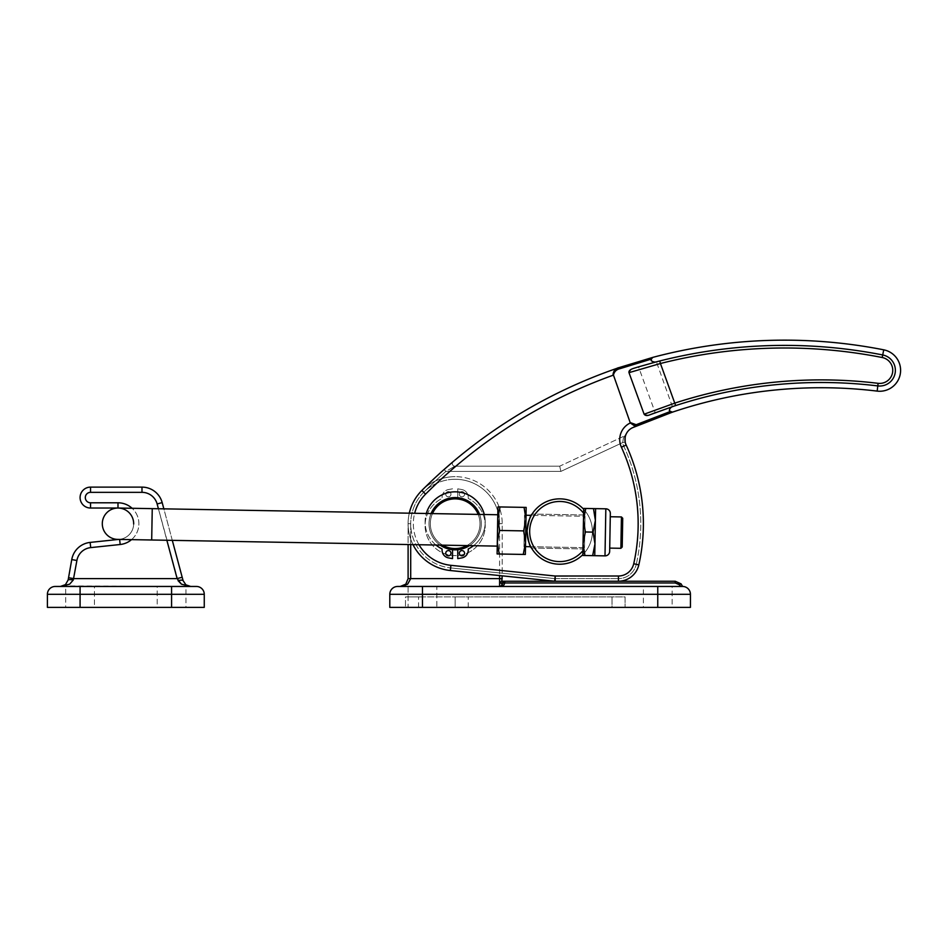 <?xml version="1.0" encoding="UTF-8"?>
<svg xmlns="http://www.w3.org/2000/svg" width="948" height="948" viewBox="0 0 948 948"><rect width="100%" height="100%" fill="white"/><g stroke="black" fill="none" stroke-linecap="round" stroke-linejoin="round"><path stroke-width="0.71" stroke-dasharray="4.74 3.56" d="M154.714 491.431A20.915 20.915 0 0 1 162.179 502.618A20.915 20.915 0 0 0 141.987 487.118L90.534 487.118A10.452 10.452 0 0 0 80.082 497.57A10.452 10.452 0 0 0 90.534 508.033L117.99 508.033A15.689 15.689 0 0 1 133.668 523.995A15.689 15.689 0 0 0 118.263 508.033A15.689 15.689 0 0 1 133.668 523.995A15.689 15.689 0 0 1 119.626 539.317L118.666 539.412M609.991 532.421L609.718 548.11L609.991 532.421M621.153 532.622L621.438 516.944L620.881 548.299L621.438 516.944L610.275 516.743L609.718 548.11L620.881 548.299L621.153 532.622M621.438 516.944L622.717 518.272L622.208 547.02L622.457 532.646L622.208 547.02L620.881 548.299M157.131 503.969L162.179 502.618L183.094 580.638A5.226 1.315 -15 0 0 178.046 580.638L157.131 503.969A15.689 15.689 0 0 0 141.987 492.344L90.534 492.344A5.226 5.226 0 0 0 85.308 497.57A5.226 5.226 0 0 0 90.534 502.796L117.99 502.796A20.915 20.915 0 0 1 138.87 522.621A20.915 20.915 0 0 1 120.171 544.508L90.7 547.612A15.689 15.689 0 0 0 76.895 560.481L73.304 579.975L69.666 584.158L64.417 585.366M172.299 540.36L163.85 508.839M65.471 584.62L68.149 579.975A5.226 0.889 -170 0 1 73.304 579.975M183.094 580.638L185.891 584.833M182.182 577.261L177.134 578.612L73.695 578.612L68.552 577.699L68.149 579.975M78.08 547.908A20.915 20.915 0 0 0 71.752 559.581A20.915 20.915 0 0 1 90.155 542.41L119.626 539.317L120.171 544.508M55.245 586.457A7.845 7.845 0 0 0 49.699 588.755A7.845 7.845 0 0 1 55.245 586.457L94.456 586.457L65.696 586.457L65.696 607.372L94.456 607.372L94.456 586.457L65.696 586.457L65.696 607.372L94.456 607.372L94.456 586.457L80.082 586.457L196.414 586.457A7.845 7.845 0 0 1 201.96 588.755A7.845 7.845 0 0 0 196.414 586.457M185.962 586.457L157.202 586.457L157.202 607.372L185.962 607.372L185.962 586.457L157.202 586.457L157.202 607.372L185.962 607.372L185.962 586.457L157.202 586.457L185.962 586.457M525.476 546.617L523.96 546.593L524.517 515.226L523.96 546.593L525.441 548.122L526.021 515.25L524.517 515.226L524.244 530.904L524.517 515.226L585.034 516.293L584.762 531.982L585.034 516.293L583.553 514.764L582.949 549.141L584.478 547.66L584.762 531.982L585.034 516.293L583.553 514.764L582.949 549.141L584.478 547.66L584.762 531.982L584.478 547.66L530.785 546.712M397.639 586.457A7.845 7.845 0 0 0 392.093 588.755A7.845 7.845 0 0 1 397.639 586.457L436.85 586.457L436.85 607.372L408.102 607.372L408.102 586.457L436.85 586.457L436.85 607.372L408.102 607.372L408.102 586.457L680.427 586.457L679.906 584.928M672.144 607.372L643.384 607.372L643.384 586.457L672.144 586.457L672.144 607.372L643.384 607.372L643.384 586.457L672.144 586.457L672.144 607.372L643.384 607.372L672.144 607.372M458.986 596.908L422.476 596.908L455.159 596.908L455.159 607.372L455.159 596.908L455.159 607.372L455.159 596.908L625.087 596.908L625.087 607.372L625.087 596.908L458.986 596.908M458.986 607.372L422.476 607.372L458.986 607.372M409.311 596.908L405.483 596.908L405.483 607.372L405.483 596.908L422.476 596.908L409.311 596.908M409.311 607.372L418.554 607.372L409.311 607.372M621.26 607.372L612.017 607.372L621.26 607.372M408.102 586.457L499.596 586.457A2.619 2.619 0 0 0 501.445 585.686L502.215 583.838A2.619 2.619 0 0 1 504.822 581.231L675.201 581.231L677.405 581.539L681.363 584.217M678.721 583.873L675.201 582.973L504.822 582.973A2.619 0.877 0 0 0 502.215 583.838L502.215 583.838A2.619 2.619 0 0 1 504.822 581.231L504.834 581.231A2.619 2.619 0 0 0 502.973 581.989A2.619 2.619 0 0 1 504.822 581.231L504.822 582.973M408.102 578.612L410.709 578.612L407.652 584.158L400.257 586.457L405.803 584.158L408.102 578.612L408.102 523.711A47.056 47.056 0 0 1 421.872 490.448A47.056 47.056 0 0 0 408.102 523.723A47.056 47.056 0 0 1 421.872 490.448A512.915 512.915 0 0 1 444.126 469.473A512.915 512.915 0 0 0 421.872 490.448A512.915 512.915 0 0 1 619.115 367.587C615.406 368.31 613.344 370.869 612.941 375.289A507.69 507.69 0 0 0 425.569 494.145L421.872 490.448A512.915 512.915 0 0 1 619.115 367.587M502.215 575.839L450.359 570.53L502.215 575.839L502.215 523.711A47.056 47.056 0 0 0 455.159 476.654A47.056 47.056 0 0 1 502.215 523.711L502.215 581.231L499.596 582.534L499.596 523.711L502.215 523.711L499.596 523.711A44.438 44.438 0 0 0 455.159 479.273A44.438 44.438 0 0 1 499.596 523.711L499.596 575.566M675.651 405.578A470.575 470.575 0 0 1 877.801 385.919A15.689 15.689 0 0 0 895.374 370.336A15.689 15.689 0 0 0 882.718 354.955A15.689 15.689 0 0 1 895.374 370.336A15.689 15.689 0 0 1 877.801 385.919A470.575 470.575 0 0 0 672.405 406.656L663.102 409.868M613.463 375.1L630.313 422.974L613.463 375.1C614.209 371.628 616.401 369.471 620.063 368.642L651.454 359.055L651.134 360.536C652.994 362.1 655.115 362.444 657.474 361.567A507.69 507.69 0 0 1 882.718 354.955L883.726 349.824A20.915 20.915 0 0 1 900.6 370.336M638.49 366.876L633.122 368.523M634.354 425.723L635.859 426.031L632.731 427.619A13.071 13.071 0 0 0 626.154 445.027A188.225 188.225 0 0 1 643.384 523.675A188.225 188.225 0 0 0 626.154 445.027A188.225 188.225 0 0 1 638.822 564.889A20.915 20.915 0 0 1 618.428 581.231L618.416 581.231M425.569 494.145A41.831 41.831 0 0 0 450.893 565.328L450.359 570.53A47.056 47.056 0 0 1 409.287 513.188A47.056 47.056 0 0 0 450.359 570.53A47.056 47.056 0 0 1 408.102 523.723A47.056 47.056 0 0 0 412.996 544.626M636.203 426.09L636.191 424.704L670.461 411.432L672.559 412.119L636.203 426.09L636.191 424.704L630.823 422.784M560.055 467.708L559.711 466.179L624.661 435.879L559.711 466.179L560.872 471.405L560.055 467.708M624.661 435.879L623.429 438.142L624.661 435.879A2.619 2.619 0 0 0 625.443 435.322A2.619 2.619 0 0 1 624.661 435.879A2.619 2.619 0 0 0 625.443 435.322A2.619 2.619 0 0 1 624.661 435.879M452.22 467.731L454.91 466.203L559.711 466.179L454.91 466.203L445.868 471.429L444.126 469.473L445.868 471.429L452.22 467.731M454.175 549.84A26.141 26.141 0 0 1 429.029 522.727A26.141 26.141 0 0 1 456.142 497.593A26.141 26.141 0 0 0 429.029 522.727A26.141 26.141 0 0 0 454.175 549.84A26.141 26.141 0 0 1 429.029 522.727A26.141 26.141 0 0 1 456.142 497.593A26.141 26.141 0 0 1 481.276 524.694A26.141 26.141 0 0 1 454.175 549.84A26.141 26.141 0 0 1 429.029 522.727A26.141 26.141 0 0 1 456.142 497.593A26.141 26.141 0 0 0 429.029 522.727A26.141 26.141 0 0 0 454.175 549.84A26.141 26.141 0 0 0 481.24 525.512A26.141 26.141 0 0 0 457.766 497.7L457.766 488.824L461.747 489.524A7.845 7.845 0 0 1 468.229 497.25A7.845 7.845 0 0 0 461.747 489.524L457.766 488.824L457.766 499.015A24.838 24.838 0 0 1 479.925 525.488A24.838 24.838 0 0 1 454.222 548.537A24.838 24.838 0 0 0 479.972 524.647A24.838 24.838 0 0 0 456.083 498.897A24.838 24.838 0 0 0 430.38 521.945A24.838 24.838 0 0 0 454.222 548.537A24.838 24.838 0 0 1 430.333 524.552A24.838 24.838 0 0 1 452.54 499.015L452.54 497.7A26.141 26.141 0 0 0 429.029 524.528A26.141 26.141 0 0 0 454.175 549.84A26.141 26.141 0 0 0 481.276 524.694A26.141 26.141 0 0 0 452.54 497.7L452.54 499.015A24.838 24.838 0 0 1 456.083 498.897A24.838 24.838 0 0 0 430.333 522.786A24.838 24.838 0 0 0 454.222 548.537A24.838 24.838 0 0 0 479.972 524.647A24.838 24.838 0 0 0 456.083 498.897A24.838 24.838 0 0 0 430.333 522.786A24.838 24.838 0 0 0 454.222 548.537A24.838 24.838 0 0 0 479.972 524.647A24.838 24.838 0 0 0 456.083 498.897A24.838 24.838 0 0 0 430.333 522.786A24.838 24.838 0 0 0 457.766 548.406A24.838 24.838 0 0 0 479.972 522.869A24.838 24.838 0 0 0 456.083 498.897A24.838 24.838 0 0 1 457.766 499.015L457.766 497.7A26.141 26.141 0 0 0 429.029 522.727A26.141 26.141 0 0 0 454.175 549.84A26.141 26.141 0 0 0 481.3 523.711A26.141 26.141 0 0 0 456.142 497.593A26.141 26.141 0 0 0 429.029 522.727A26.141 26.141 0 0 0 454.175 549.84A26.141 26.141 0 0 0 481.3 523.711A26.141 26.141 0 0 1 454.175 549.84A26.141 26.141 0 0 0 481.276 524.694A26.141 26.141 0 0 0 456.142 497.593A26.141 26.141 0 0 0 429.017 523.711A26.141 26.141 0 0 0 454.175 549.84A26.141 26.141 0 0 0 481.276 524.694A26.141 26.141 0 0 0 456.142 497.593A26.141 26.141 0 0 1 481.3 523.711A26.141 26.141 0 0 1 454.175 549.84M431.067 513.567A26.141 26.141 0 0 0 440.133 545.1M469.414 545.621A26.141 26.141 0 0 0 479.593 514.432M478.183 514.397A24.838 24.838 0 0 1 466.937 545.574M583.257 531.947L582.949 548.939L583.257 531.947M531.52 548.027L582.949 548.939L531.52 548.027C529.849 547.02 528.368 541.332 527.052 530.951C528.368 541.332 529.849 547.02 531.52 548.027C529.849 547.02 528.368 541.332 527.052 530.951A32.682 32.682 0 0 1 583.66 509.277L583.589 513.235A30.063 30.063 0 0 0 529.671 530.999A30.063 30.063 0 0 0 582.925 550.658L583.458 520.191L585.769 508.46L583.672 508.424L583.66 509.277A32.682 32.682 0 0 1 592.405 532.112A32.682 32.682 0 0 0 560.019 498.861A32.682 32.682 0 0 0 527.052 530.951A32.682 32.682 0 0 1 560.019 498.861A32.682 32.682 0 0 1 592.405 532.112A32.682 32.682 0 0 0 583.66 509.277L583.458 520.191L585.769 508.46L593.484 508.602L595.38 520.405L595.593 508.638L593.484 508.602L595.38 520.405L595.593 508.638L595.38 520.405L593.069 532.124L594.965 543.927L595.38 520.405L594.965 543.927L595.38 520.405L593.069 532.124L595.38 520.405L593.484 508.602L595.593 508.638L585.769 508.46L583.458 520.191L583.66 509.277L582.842 555.481L582.854 554.627L582.842 555.481L584.94 555.516L582.842 555.481L584.94 555.516L583.044 543.714L585.354 531.982L583.458 520.191L583.044 543.714L583.458 520.191L585.354 531.982L593.069 532.124L594.965 543.927L592.654 555.646L605.002 555.872L605.831 508.815L595.593 508.638M592.405 531.532A32.682 32.682 0 0 1 592.405 532.112A32.682 32.682 0 0 0 560.019 498.861A32.682 32.682 0 0 0 527.052 530.951A32.682 32.682 0 0 1 560.019 498.861A32.682 32.682 0 0 1 592.405 531.532M585.354 531.982L593.069 532.124L585.354 531.982L583.458 520.191L583.044 543.714L584.94 555.516L583.044 543.714L585.354 531.982L583.044 543.714L582.854 554.627A32.682 32.682 0 0 1 527.052 530.951C528.735 520.63 530.418 515.001 532.124 514.053C530.418 515.001 528.735 520.63 527.052 530.951C528.735 520.63 530.418 515.001 532.124 514.053C530.418 515.001 528.735 520.63 527.052 530.951C528.735 520.63 530.418 515.001 532.124 514.053C530.418 515.001 528.735 520.63 527.052 530.951A32.682 32.682 0 0 0 559.154 564.202A32.682 32.682 0 0 0 592.405 532.112A32.682 32.682 0 0 1 582.854 554.627L583.66 509.277M594.811 552.53L594.965 543.927L594.811 552.53M609.659 551.38A4.574 4.574 0 0 1 605.002 555.872L605.831 508.815A4.574 4.574 0 0 1 610.334 513.472L609.659 551.38L610.334 513.472M499.027 530.465L499.3 514.776L499.027 530.465M594.751 555.682L594.965 543.927L592.654 555.646L594.965 543.927L593.069 532.124M525.962 519.172L526.164 507.405L524.066 507.37L525.962 519.172L526.164 507.405L525.962 519.172L523.651 530.892L525.536 542.694L523.237 554.426L525.334 554.462L497.108 553.952L497.155 550.812L497.108 553.952L499.205 553.999L497.309 542.197L497.155 550.812L497.309 542.197L499.62 530.465L497.724 518.674L500.034 506.943L497.937 506.907L497.309 542.197L497.724 518.674L500.034 506.943L497.724 518.674L497.937 506.907L497.108 553.952L499.205 553.999L497.309 542.197L499.205 553.999L525.334 554.462L525.962 519.172L525.536 542.694L525.962 519.172L523.651 530.892L499.62 530.465L497.309 542.197L499.62 530.465L497.724 518.674L499.62 530.465L523.651 530.892L525.962 519.172L524.066 507.37L525.962 519.172M497.795 514.752L499.3 514.776L497.819 513.247L497.214 547.624L498.743 546.143L151.692 539.993L151.964 524.315L151.692 539.993L152.249 508.638L151.964 524.315L152.249 508.638L499.3 514.776L497.819 513.247L497.214 547.624L497.819 513.247L497.214 547.624L498.743 546.143L497.238 546.119M526.057 513.745L525.441 548.122L526.057 513.745L524.517 515.226L526.057 513.745L525.441 548.122L523.96 546.593L584.478 547.66L585.034 516.293L531.342 515.345M525.393 551.309L525.536 542.694L525.393 551.309M484.298 514.515A30.063 30.063 0 0 1 473.514 545.692M452.54 549.721L452.54 558.609L448.57 557.91A7.845 7.845 0 0 1 442.088 550.184L442.088 548.963A30.063 30.063 0 0 1 442.088 494.809A30.063 30.063 0 0 1 482.236 508.815A30.063 30.063 0 0 1 468.229 548.963L468.229 550.184A7.845 7.845 0 0 1 461.747 557.91L457.766 558.609L457.766 549.721M445.75 553.205A2.619 2.619 0 0 0 448.357 555.824A2.619 2.619 0 0 0 450.975 553.205A2.619 2.619 0 0 0 448.357 550.598A2.619 2.619 0 0 0 445.75 553.205M459.342 553.205A2.619 2.619 0 0 0 461.949 555.824A2.619 2.619 0 0 0 464.567 553.205A2.619 2.619 0 0 0 461.949 550.598A2.619 2.619 0 0 0 459.342 553.205M442.088 552.613A30.063 30.063 0 0 0 482.236 538.618A30.063 30.063 0 0 0 468.229 498.47A30.063 30.063 0 0 1 482.236 538.618A30.063 30.063 0 0 1 425.095 525.548A30.063 30.063 0 0 1 442.088 498.47L442.088 497.25A7.845 7.845 0 0 1 448.57 489.524A7.845 7.845 0 0 0 442.088 497.25L442.088 498.47A30.063 30.063 0 0 0 442.088 552.613M450.975 494.216A2.619 2.619 0 0 0 448.357 491.597A2.619 2.619 0 0 0 445.75 494.216A2.619 2.619 0 0 1 448.357 491.597A2.619 2.619 0 0 1 450.975 494.216A2.619 2.619 0 0 1 448.357 496.835A2.619 2.619 0 0 1 445.75 494.216A2.619 2.619 0 0 0 448.357 496.835A2.619 2.619 0 0 0 450.975 494.216M464.567 494.216A2.619 2.619 0 0 0 461.949 491.597A2.619 2.619 0 0 0 459.342 494.216A2.619 2.619 0 0 1 461.949 491.597A2.619 2.619 0 0 1 464.567 494.216A2.619 2.619 0 0 1 461.949 496.835A2.619 2.619 0 0 1 459.342 494.216A2.619 2.619 0 0 0 461.949 496.835A2.619 2.619 0 0 0 464.567 494.216M468.229 497.25L468.229 498.47L468.229 497.25M448.57 489.524L452.54 488.824L448.57 489.524M435.973 545.029A30.063 30.063 0 0 1 426.292 513.484M524.066 507.37L500.034 506.943M499.62 530.465L523.651 530.892L525.536 542.694L523.237 554.426L525.536 542.694L523.651 530.892M499.205 553.999L523.237 554.426M582.949 549.141L583.553 514.764L582.949 549.141M584.94 555.516L592.654 555.646M583.672 508.424L585.769 508.46L583.672 508.424M585.769 508.46L593.484 508.602M583.589 513.235L582.925 550.658M582.854 554.627A32.682 32.682 0 0 0 592.405 532.112A32.682 32.682 0 0 1 559.154 564.202A32.682 32.682 0 0 1 527.052 530.951A32.682 32.682 0 0 0 559.154 564.202A32.682 32.682 0 0 0 592.405 532.112A32.682 32.682 0 0 1 559.154 564.202A32.682 32.682 0 0 1 527.052 530.951M456.142 497.593A26.141 26.141 0 0 1 481.3 523.711A26.141 26.141 0 0 0 456.142 497.593M442.609 545.147A24.838 24.838 0 0 1 432.478 513.591M554.829 581.231A5.226 5.226 0 0 1 554.663 581.219L554.936 578.612L450.62 567.923L554.936 578.612L554.663 581.219A5.226 5.226 0 0 0 554.829 581.231A5.226 5.226 0 0 1 554.663 581.219A5.226 5.226 0 0 0 554.829 581.231A5.226 5.226 0 0 1 554.663 581.219L555.196 576.017L618.416 576.005A15.689 15.689 0 0 0 633.726 563.74A183 183 0 0 0 621.402 447.219L626.154 445.027A13.071 13.071 0 0 1 625.194 442.088L622.635 442.598L623.429 438.142L622.635 442.598A15.689 15.689 0 0 0 623.772 446.117A185.618 185.618 0 0 1 640.765 523.675A185.618 185.618 0 0 0 623.772 446.117A15.689 15.689 0 0 1 622.635 442.598L560.872 471.405L445.868 471.429A510.308 510.308 0 0 0 423.72 492.296L421.872 490.448L423.72 492.296A44.438 44.438 0 0 0 410.709 523.723A44.438 44.438 0 0 1 423.72 492.296A510.308 510.308 0 0 1 445.868 471.429L560.872 471.405L622.635 442.598L625.194 442.088L624.993 440.571M452.457 464.484A2.619 2.619 0 0 0 454.91 466.203A2.619 2.619 0 0 1 452.457 464.484A2.619 2.619 0 0 0 454.91 466.203A2.619 2.619 0 0 1 453.227 461.593A2.619 2.619 0 0 0 452.457 464.484A2.619 2.619 0 0 1 453.227 461.593M643.384 523.675A188.225 188.225 0 0 1 638.822 564.889A188.225 188.225 0 0 0 643.384 523.675A188.225 188.225 0 0 1 638.822 564.889A20.915 20.915 0 0 1 618.428 581.231L618.416 576.005M625.384 436.258L625.964 434.516A2.619 2.619 0 0 1 625.443 435.322A2.619 2.619 0 0 0 625.964 434.516L625.953 434.54A2.619 2.619 0 0 1 625.443 435.322M624.981 440.382L625.111 437.549M638.525 366.864A507.69 507.69 0 0 0 631.617 368.985L628.986 372.659L644.119 414.205L671.575 404.168A473.182 473.182 0 0 1 878.109 383.324A13.071 13.071 0 0 0 892.755 370.336A13.071 13.071 0 0 0 882.209 357.514L882.718 354.955A507.69 507.69 0 0 0 657.474 361.567L638.525 366.864L655.234 412.747L673.744 406.206C671.291 406.751 669.821 408.161 669.324 410.46L670.461 411.432M651.454 359.055L652.793 357.384A512.915 512.915 0 0 1 883.726 349.824A512.915 512.915 0 0 0 652.793 357.384M644.119 414.205L648.456 415.366A470.575 470.575 0 0 1 655.234 412.747M663.031 409.892L648.456 415.366M631.617 368.985L633.098 368.523M882.209 357.514A505.083 505.083 0 0 0 657.071 364.364L628.986 372.659M655.032 412.818L673.72 406.218A470.575 470.575 0 0 1 877.801 385.919A15.689 15.689 0 0 0 895.374 370.336M657.474 361.567A507.69 507.69 0 0 1 882.718 354.955A507.69 507.69 0 0 0 659.784 360.975M503.933 584.928L499.596 586.457L400.494 586.457M501.125 585.971L501.445 585.686A2.619 2.619 0 0 0 502.215 583.838L504.834 581.231L502.215 583.802M501.445 585.686A2.619 2.619 0 0 1 501.279 585.852A2.619 2.619 0 0 0 502.215 583.838A2.619 2.619 0 0 1 502.973 581.989M502.061 584.715A2.619 2.619 0 0 1 501.729 585.354A2.619 2.619 0 0 0 502.061 584.715M410.709 544.579L410.709 523.711A44.438 44.438 0 0 0 450.62 567.923L450.359 570.53A47.056 47.056 0 0 1 421.884 490.436A47.056 47.056 0 0 1 455.159 476.654A47.056 47.056 0 0 0 422.05 490.27A47.056 47.056 0 0 1 502.215 523.711M409.287 513.188A47.056 47.056 0 0 0 408.102 523.711L408.102 544.543M672.144 586.457L643.384 586.457L672.144 586.457M422.476 586.457L422.476 594.301L389.794 594.301A7.845 7.845 0 0 1 392.093 588.755A7.845 7.845 0 0 0 389.794 594.301L389.794 607.372L422.476 607.372L418.554 607.372L422.476 607.372L422.476 596.908L422.476 607.372L690.44 607.372L690.44 594.301L657.758 594.301L657.758 586.457M612.017 607.372L468.229 607.372L612.017 607.372L612.017 596.908L612.017 607.372M408.102 607.372L436.85 607.372L408.102 607.372M185.962 607.372L157.202 607.372L185.962 607.372M94.456 607.372L65.696 607.372L94.456 607.372M49.699 588.755A7.845 7.845 0 0 0 47.4 594.301L47.4 607.372L80.082 607.372L80.082 594.301L47.4 594.301A7.845 7.845 0 0 1 49.699 588.755M65.696 586.457L190.667 586.457L63.196 585.947M190.667 586.457L181.423 584.158M151.692 539.993L117.706 539.4A15.689 15.689 0 0 0 133.668 523.995A15.689 15.689 0 0 1 119.626 539.317L119.638 539.436M171.576 586.457L171.576 594.301L204.258 594.301L204.258 607.372L80.082 607.372M117.706 539.4A15.689 15.689 0 0 0 133.668 523.995A15.689 15.689 0 0 1 117.706 539.4M90.534 487.118L90.534 492.344M141.987 487.118L141.987 492.344M117.99 508.033L117.99 502.796M90.534 508.033L90.534 502.796M90.155 542.41L90.7 547.612M71.752 559.581L76.895 560.481M80.082 586.457L80.082 594.301L171.576 594.301L171.576 607.372M418.554 607.372L418.554 596.908L418.554 607.372M468.229 607.372L468.229 596.908L468.229 607.372M499.596 586.457L499.596 582.534M450.359 570.53L450.62 567.923A44.438 44.438 0 0 1 410.709 523.723L408.102 523.711L410.709 523.711L410.709 578.612L502.215 578.612M421.884 490.436A47.056 47.056 0 0 1 455.159 476.654M675.201 581.231L675.201 582.973M555.196 581.231L555.196 578.624L618.416 578.612L555.196 578.624L555.196 581.231L555.196 576.017L450.893 565.328M418.992 544.733A41.831 41.831 0 0 1 414.655 513.283M878.109 383.324L877.173 391.109M621.402 447.219A18.296 18.296 0 0 1 630.313 422.974M618.416 578.612L618.416 580.46L618.416 578.612A18.296 18.296 0 0 0 636.274 564.321A18.296 18.296 0 0 1 618.416 578.612M626.154 445.027L623.772 446.117L626.154 445.027A13.071 13.071 0 0 1 624.957 439.564M605.831 508.815L605.002 555.872M618.428 581.231L618.416 580.46L618.428 581.231A20.915 20.915 0 0 0 638.822 564.889L636.274 564.321A185.618 185.618 0 0 0 640.765 523.675A185.618 185.618 0 0 1 636.274 564.321L633.726 563.74M672.405 406.656L656.419 361.84M673.744 406.206A470.575 470.575 0 0 1 877.801 385.919M455.159 479.273A44.438 44.438 0 0 0 410.709 523.711A44.438 44.438 0 0 1 455.159 479.273M657.758 607.372L657.758 594.301L422.476 594.301L422.476 607.372M131.535 539.637A20.915 20.915 0 0 0 132.092 508.27M158.411 508.744L166.86 540.265M152.249 508.638L118.263 508.033M583.553 514.965L532.124 514.053L583.553 514.965M682.596 586.457L681.197 584.015"/><path stroke-width="1.42" d="M118.263 508.033A15.689 15.689 0 0 0 102.301 523.438A15.689 15.689 0 0 0 117.706 539.4L117.706 539.4A15.689 15.689 0 0 1 102.301 523.438A15.689 15.689 0 0 0 117.706 539.4L151.692 539.993L152.249 508.638L118.263 508.033A15.689 15.689 0 0 0 102.301 523.438M163.85 508.839L162.179 502.618A20.915 20.915 0 0 0 141.987 487.118L90.534 487.118A10.452 10.452 0 0 0 80.082 497.57A10.452 10.452 0 0 0 90.534 508.033L117.99 508.033A15.689 15.689 0 0 1 133.668 523.995M620.881 548.299L622.208 547.02L622.717 518.272L621.438 516.944L620.881 548.299L609.718 548.11L609.659 551.38A4.574 4.574 0 0 1 605.002 555.872L592.654 555.646L594.965 543.927L594.751 555.682M166.86 540.265L177.134 578.612L73.695 578.612L70.057 577.972L68.552 577.699L71.752 559.581L68.149 579.975L65.471 584.62L60.423 586.457L69.666 584.158L73.304 579.975L76.895 560.481A15.689 15.689 0 0 1 90.7 547.612L120.171 544.508L119.638 539.436M182.182 577.261L177.134 578.612L181.423 584.158L178.046 580.638A5.226 1.315 -15 0 1 183.094 580.638L172.299 540.36M118.666 539.412L90.155 542.41A20.915 20.915 0 0 0 71.752 559.581L76.895 560.481M181.423 584.158L190.667 586.457L185.891 584.833L183.094 580.638M196.414 586.457A7.845 7.845 0 0 1 204.258 594.301A7.845 7.845 0 0 0 196.414 586.457L55.245 586.457A7.845 7.845 0 0 0 49.699 588.755A7.845 7.845 0 0 1 55.245 586.457M408.102 544.543L408.102 578.612L405.803 584.158L400.257 586.457L422.476 586.457L397.639 586.457A7.845 7.845 0 0 0 389.794 594.301L389.794 607.372L690.44 607.372L690.44 594.301A7.845 7.845 0 0 0 682.596 586.457L681.079 583.873L675.201 581.231L504.822 581.231A2.619 2.619 0 0 0 502.215 583.838L501.445 585.686L499.596 586.457L503.933 584.928L504.822 582.973L503.933 584.928M502.073 583.21L499.596 582.534L502.215 583.838A2.619 0.877 180 0 1 504.822 582.973L675.201 582.973L679.906 584.928L680.427 586.457L682.596 586.457L408.102 586.457M402.781 586.042L407.652 584.158L410.709 578.612L410.709 544.579M679.906 584.928L680.427 586.457L678.721 583.873M499.596 575.566L499.596 582.534L501.717 581.231L504.834 581.231L501.717 581.231L502.215 575.839L554.663 581.219L502.215 575.839M895.374 370.336A15.689 15.689 0 0 1 877.801 385.919A15.689 15.689 0 0 0 895.374 370.336A15.689 15.689 0 0 0 882.718 354.955A15.689 15.689 0 0 1 895.374 370.336A15.689 15.689 0 0 1 877.801 385.919L877.173 391.109A20.915 20.915 0 0 0 900.6 370.336A20.915 20.915 0 0 1 877.173 391.109A20.915 20.915 0 0 0 900.6 370.336A20.915 20.915 0 0 0 883.726 349.824A512.915 512.915 0 0 0 652.793 357.384L651.833 358.486M638.229 366.947L656.419 361.84A507.69 507.69 0 0 1 657.474 361.567A507.69 507.69 0 0 1 882.718 354.955L882.209 357.514A13.071 13.071 0 0 1 892.755 370.336A13.071 13.071 0 0 1 878.109 383.324A473.182 473.182 0 0 0 674.846 403.101L644.119 414.205L628.986 372.659C628.631 370.964 630.017 369.59 633.122 368.523L638.49 366.876M414.655 513.283A41.831 41.831 0 0 1 425.569 494.145A507.69 507.69 0 0 1 612.941 375.289C613.344 370.869 615.406 368.31 619.115 367.587L620.063 368.642L619.115 367.587L652.793 357.384L619.115 367.587A512.915 512.915 0 0 0 421.872 490.448A47.056 47.056 0 0 0 409.299 513.188A47.056 47.056 0 0 1 421.884 490.436A47.056 47.056 0 0 0 409.287 513.188M618.416 581.231L618.428 581.231A20.915 20.915 0 0 0 638.822 564.889A188.225 188.225 0 0 0 626.154 445.027A13.071 13.071 0 0 1 632.731 427.619L672.476 412.131M634.354 425.723L630.313 422.974L635.835 426.245M613.463 375.1L630.313 422.974L613.463 375.1C614.209 371.628 616.401 369.471 620.063 368.642L651.454 359.055L651.134 360.536C652.994 362.1 655.115 362.444 657.474 361.567A507.69 507.69 0 0 1 882.718 354.955L883.726 349.824A512.915 512.915 0 0 0 652.793 357.384M479.593 514.432A26.141 26.141 0 0 0 431.067 513.567M440.133 545.1A26.141 26.141 0 0 0 469.414 545.621M432.478 513.591A24.838 24.838 0 0 1 478.183 514.397M466.937 545.574A24.838 24.838 0 0 1 442.609 545.147M583.66 509.277L583.672 508.424L585.769 508.46L583.458 520.191L585.354 531.982L583.044 543.714L584.94 555.516L582.842 555.481L582.925 550.658A30.063 30.063 0 0 1 529.671 530.999A30.063 30.063 0 0 1 583.589 513.235L583.66 509.277A32.682 32.682 0 0 0 527.052 530.951C528.368 541.332 529.849 547.02 531.52 548.027M527.052 530.951C528.735 520.63 530.418 515.001 532.124 514.053C530.418 515.001 528.735 520.63 527.052 530.951A32.682 32.682 0 0 0 582.854 554.627M609.659 551.38L610.334 513.472A4.574 4.574 0 0 0 605.831 508.815L595.593 508.638L594.965 543.927L593.069 532.124L595.38 520.405L593.484 508.602L595.593 508.638M497.937 506.907L500.034 506.943L497.724 518.674L497.937 506.907M526.164 507.405L525.334 554.462L523.237 554.426L525.536 542.694L523.651 530.892L525.962 519.172L524.066 507.37L526.164 507.405M426.292 513.484A30.063 30.063 0 0 1 484.298 514.515M473.514 545.692A30.063 30.063 0 0 1 468.229 548.963L468.229 550.184A7.845 7.845 0 0 1 461.747 557.91L457.766 558.609L457.766 549.721M450.975 553.205A2.619 2.619 0 0 1 448.357 555.824A2.619 2.619 0 0 1 445.75 553.205A2.619 2.619 0 0 1 448.357 550.598A2.619 2.619 0 0 1 450.975 553.205M464.567 553.205A2.619 2.619 0 0 1 461.949 555.824A2.619 2.619 0 0 1 459.342 553.205A2.619 2.619 0 0 1 461.949 550.598A2.619 2.619 0 0 1 464.567 553.205M452.54 549.721L452.54 558.609L448.57 557.91A7.845 7.845 0 0 1 442.088 550.184L442.088 548.963A30.063 30.063 0 0 1 435.973 545.029M531.342 515.345L526.021 515.25L526.057 513.745M497.108 553.952L497.724 518.674L499.62 530.465L497.309 542.197L499.205 553.999L497.108 553.952M523.237 554.426L499.205 553.999M523.651 530.892L499.62 530.465M524.066 507.37L500.034 506.943M610.334 513.472L610.275 516.743L621.438 516.944M585.769 508.46L593.484 508.602M585.354 531.982L593.069 532.124M584.94 555.516L592.654 555.646M582.925 550.658L583.589 513.235M554.663 581.219A5.226 5.226 0 0 0 554.829 581.231A5.226 5.226 0 0 1 554.663 581.219L450.359 570.53L554.663 581.219L555.196 576.017L450.893 565.328A41.831 41.831 0 0 1 418.992 544.733M453.227 461.593L444.126 469.473L453.227 461.593M625.964 434.516C625.23 435.322 624.969 437.846 625.194 442.088L625.194 442.052A13.071 13.071 0 0 0 626.154 445.027L621.402 447.219A183 183 0 0 1 633.726 563.74A15.689 15.689 0 0 1 618.416 576.005L555.196 576.017L555.196 581.231M625.111 437.549L625.384 436.258M636.096 426.067L636.191 424.704L670.461 411.432L672.559 412.119A465.338 465.338 0 0 1 877.173 391.109A465.338 465.338 0 0 0 672.559 412.119A465.338 465.338 0 0 1 877.173 391.109A465.338 465.338 0 0 0 672.559 412.119M636.203 426.09L632.731 427.619M633.098 368.523L637.945 367.03M618.416 576.005L618.428 581.231A20.915 20.915 0 0 0 638.822 564.889A188.225 188.225 0 0 0 643.384 523.675M412.996 544.626A47.056 47.056 0 0 0 450.359 570.53L450.893 565.328M644.119 414.205C645.304 415.734 647.211 415.935 649.866 414.809L655.032 412.818M878.109 383.324L877.801 385.919A470.575 470.575 0 0 0 673.744 406.206L675.651 405.578L660.424 363.511A505.083 505.083 0 0 1 882.209 357.514M628.986 372.659L660.424 363.511L659.784 360.975L651.608 363.12L657.474 361.567M670.461 411.432L669.324 410.46C669.821 408.161 671.291 406.751 673.744 406.206L649.866 414.809M499.596 582.534L499.596 586.457A2.619 2.619 0 0 0 499.632 586.457A2.619 2.619 0 0 1 499.596 586.457L500.212 586.385A2.619 2.619 0 0 0 501.279 585.852A2.619 2.619 0 0 1 500.212 586.385L501.445 585.686A2.619 2.619 0 0 0 501.729 585.354A2.619 2.619 0 0 1 501.445 585.686M502.215 583.838A2.619 2.619 0 0 1 502.061 584.715A2.619 2.619 0 0 0 502.215 583.838M422.476 586.457L422.476 594.301L690.44 594.301A7.845 7.845 0 0 0 682.596 586.457A7.845 7.845 0 0 1 688.141 588.755A7.845 7.845 0 0 0 682.596 586.457M80.082 607.372L80.082 594.301L204.258 594.301L204.258 607.372L47.4 607.372L47.4 594.301A7.845 7.845 0 0 1 49.699 588.755A7.845 7.845 0 0 0 47.4 594.301L80.082 594.301L80.082 586.457M65.471 584.62L60.423 586.457L65.696 586.457M185.891 584.833L190.667 586.457M68.149 579.975A5.226 0.889 10 0 1 73.304 579.975M160.71 503.009L162.179 502.618A20.915 20.915 0 0 0 141.987 487.118L141.987 492.344A15.689 15.689 0 0 1 157.131 503.969L160.71 503.009M90.534 488.647L90.534 487.118A10.452 10.452 0 0 0 80.082 497.57A10.452 10.452 0 0 0 90.534 508.033L90.534 502.796A5.226 5.226 0 0 1 85.308 497.57A5.226 5.226 0 0 1 90.534 492.344L90.534 488.647M132.092 508.27A20.915 20.915 0 0 0 117.99 502.796L117.99 508.033M71.752 559.581A20.915 20.915 0 0 1 90.155 542.41L90.7 547.612M171.576 607.372L171.576 586.457M397.639 586.457A7.845 7.845 0 0 0 392.093 588.755M657.758 607.372L657.758 586.457M502.215 578.612L408.102 578.612M675.201 582.973L675.201 581.231M504.822 582.973L504.822 581.231A2.619 2.619 0 0 0 502.973 581.989M421.872 490.448L425.569 494.145M630.313 422.974A18.296 18.296 0 0 0 621.402 447.219M605.831 508.815L605.002 555.872M626.154 445.027A13.071 13.071 0 0 1 624.957 439.564M636.191 424.704L630.823 422.784M638.822 564.889L633.726 563.74M877.801 385.919A470.575 470.575 0 0 0 673.744 406.206M389.794 594.301L422.476 594.301L422.476 607.372M690.44 594.301A7.845 7.845 0 0 0 688.141 588.755M120.171 544.508A20.915 20.915 0 0 0 131.535 539.637M117.99 502.796L90.534 502.796M90.534 492.344L141.987 492.344M157.131 503.969L158.411 508.744M497.795 514.752L152.249 508.638M530.785 546.712L525.476 546.617M497.238 546.119L151.692 539.993M402.746 586.054L400.257 586.457"/></g></svg>

